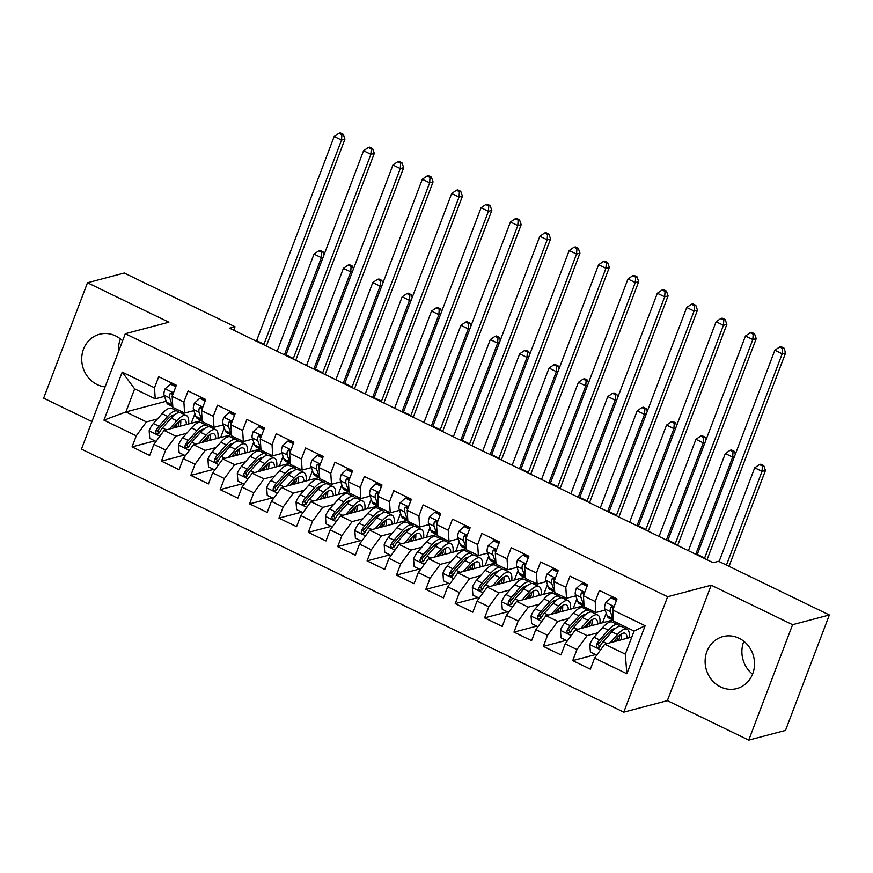 <?xml version="1.0" encoding="UTF-8"?>
<svg xmlns="http://www.w3.org/2000/svg" width="873" height="873" viewBox="0 0 873 873"><rect width="100%" height="100%" fill="white"/><g stroke="black" fill="none" stroke-linecap="round" stroke-linejoin="round"><path stroke-width="1.31" d="M739.071 638.272A26.899 24.553 -104.8 0 0 722.953 636.592A26.899 24.553 -104.8 0 0 705.144 660.032A26.899 24.553 -104.8 0 0 720.585 686.931A26.899 24.553 -104.8 0 0 736.692 688.601A26.899 24.553 -104.8 0 0 754.501 665.161A26.899 24.553 -104.8 0 0 739.071 638.272M743.861 641.295A26.899 24.553 -104.8 0 0 752.548 674.185M122.58 340.841A26.899 24.553 -104.8 0 0 115.651 335.919A26.899 24.553 -104.8 0 0 99.544 334.25A26.899 24.553 -104.8 0 0 81.735 357.69A26.899 24.553 -104.8 0 0 97.165 384.578A26.899 24.553 -104.8 0 0 105.098 386.87M120.452 338.942A26.899 24.553 -104.8 0 0 118.542 351.47M748.739 740.108L792.586 624.697L711.2 585.226L667.365 700.648L748.739 740.108L785.504 730.395L829.35 614.985L718.588 561.274L713.143 562.703L229.566 328.183L235.023 326.742L124.261 273.031L87.496 282.743L43.65 398.153L91.927 421.561M667.365 700.648L623.78 712.15L81.451 449.126L125.297 333.715L667.627 596.739L623.78 712.15M166.186 401.274L125.887 411.925L103.942 420.142L136.264 435.813L132.052 446.889L149.676 455.433L153.888 444.368L165.641 450.064L161.429 461.14L179.063 469.685L183.265 458.609L195.017 464.316L190.816 475.381L208.44 483.937L212.641 472.86L224.394 478.557L220.192 489.633L237.816 498.188L242.028 487.112L253.77 492.809L249.569 503.885L267.193 512.429L271.405 501.353L283.158 507.06L278.945 518.125L296.569 526.681L300.781 515.605L312.534 521.301L308.322 532.377L325.956 540.933L330.158 529.856L341.91 535.553L337.709 546.629L355.333 555.173L359.534 544.097L371.287 549.804L367.086 560.881L384.709 569.425L388.921 558.349L400.663 564.045L396.462 575.121L414.086 583.677L418.298 572.601L430.051 578.297L425.838 589.373L443.462 597.918L447.674 586.852L459.427 592.549L455.215 603.625L472.85 612.169L477.051 601.093L488.804 606.79L484.602 617.866L502.226 626.421L506.427 615.345L518.18 621.041L513.979 632.117L531.602 640.662L535.815 629.597L547.557 635.293L543.355 646.369L560.979 654.914L565.191 643.837L576.944 649.545L572.732 660.61L590.366 669.165L594.568 658.089L604.76 644.176L625.319 654.15L634.093 631.059L613.523 621.085L612.813 610.052L645.136 625.723L626.879 673.76L594.568 658.089M103.942 420.142L122.187 372.105L154.51 387.776L155.219 398.819L164.484 396.364M612.813 610.052L617.025 598.976L599.391 590.432L595.19 601.497L583.437 595.801L587.638 584.724L570.014 576.18L565.813 587.256L554.06 581.56L558.262 570.484L540.638 561.928L536.426 573.004L524.684 567.308L528.885 556.232L511.262 547.687L507.049 558.753L495.297 553.056L499.509 541.98L481.874 533.436L477.673 544.512L465.92 538.805L470.132 527.739L452.498 519.184L448.296 530.26L436.544 524.564L440.745 513.488L423.121 504.943L418.92 516.008L407.167 510.312L411.369 499.236L393.745 490.691L389.533 501.768L377.791 496.06L381.992 484.995L364.368 476.44L360.156 487.516L348.403 481.82L352.616 470.743L334.981 462.199L330.78 473.264L319.027 467.568L323.239 456.492L305.605 447.947L301.403 459.023L289.65 453.316L293.852 442.251L276.228 433.695L272.027 444.772L260.274 439.075L264.475 427.999L246.852 419.455L242.639 430.52L230.887 424.824L235.099 413.747L217.475 405.203L213.263 416.279L201.51 410.572L205.722 399.507L188.088 390.951L183.887 402.027L172.134 396.331L176.346 385.255L158.711 376.7L154.51 387.776M623.617 625.985L621.532 626.541A26.376 8.479 -64.1 0 0 611.875 631.823L617.462 634.54A26.376 8.479 -64.1 0 1 627.109 629.247A26.376 8.479 -64.1 0 1 629.269 637.694M598.027 632.739L587.125 635.62L575.372 629.924L612.868 620.026M576.944 649.545L587.125 635.62M565.191 643.837L575.372 629.924M645.136 625.723L634.093 631.059M594.24 611.733L592.145 612.289A26.376 8.479 -64.1 0 0 582.498 617.582L588.086 620.288A26.376 8.479 -64.1 0 1 597.732 614.996A26.376 8.479 -64.1 0 1 599.893 623.453M568.65 618.499L557.749 621.38L545.996 615.672L583.491 605.775M547.557 635.293L557.749 621.38M535.815 629.597L545.996 615.672M595.19 601.497L595.899 612.54L605.175 610.096M612.65 608.11L613.654 607.848M595.899 612.54L584.146 606.844L583.437 595.801M564.864 597.492L562.769 598.038A26.376 8.479 -64.1 0 0 553.122 603.33L558.698 606.037A26.376 8.479 -64.1 0 1 568.345 600.744A26.376 8.479 -64.1 0 1 570.505 609.201M539.274 604.247L528.372 607.128L516.62 601.432L554.115 591.523M518.18 621.041L528.372 607.128M506.427 615.345L516.62 601.432M565.813 587.256L566.512 598.289L575.787 595.844M583.273 593.869L584.277 593.607M566.512 598.289L554.77 592.592L554.06 581.56M535.487 583.24L533.392 583.797A26.376 8.479 -64.1 0 0 523.745 589.079L529.322 591.785A26.376 8.479 -64.1 0 1 538.968 586.503A26.376 8.479 -64.1 0 1 541.129 594.95M509.897 589.995L498.996 592.876L487.243 587.18L524.738 577.282M488.804 606.79L498.996 592.876M477.051 601.093L487.243 587.18M536.426 573.004L537.135 584.048L546.411 581.593M553.897 579.617L554.89 579.356M537.135 584.048L525.382 578.341L524.684 567.308M506.1 568.989L504.016 569.545A26.376 8.479 -64.1 0 0 494.369 574.838L499.945 577.544A26.376 8.479 -64.1 0 1 509.592 572.251A26.376 8.479 -64.1 0 1 511.753 580.709M480.51 575.754L469.609 578.635L457.856 572.928L495.351 563.03M459.427 592.549L469.609 578.635M447.674 586.852L457.856 572.928M507.049 558.753L507.759 569.796L517.034 567.352M524.52 565.366L525.513 565.104M507.759 569.796L496.006 564.1L495.297 553.056M476.723 554.748L474.639 555.293A26.376 8.479 -64.1 0 0 464.982 560.586L470.569 563.292A26.376 8.479 -64.1 0 1 480.215 558A26.376 8.479 -64.1 0 1 482.376 566.457M451.134 561.503L440.232 564.384L428.479 558.687L465.975 548.779M430.051 578.297L440.232 564.384M418.298 572.601L428.479 558.687M477.673 544.512L478.382 555.544L487.658 553.1M495.133 551.125L496.137 550.863M478.382 555.544L466.629 549.848L465.92 538.805M447.347 540.496L445.252 541.053A26.376 8.479 -64.1 0 0 435.605 546.334L441.192 549.041A26.376 8.479 -64.1 0 1 450.839 543.759A26.376 8.479 -64.1 0 1 453 552.205M421.757 547.251L410.856 550.132L399.103 544.436L436.598 534.527M400.663 564.045L410.856 550.132M388.921 558.349L399.103 544.436M448.296 530.26L449.006 541.304L458.281 538.848M465.756 536.873L466.76 536.611M449.006 541.304L437.253 535.596L436.544 524.564M417.971 526.244L415.875 526.801A26.376 8.479 -64.1 0 0 406.229 532.094L411.805 534.8A26.376 8.479 -64.1 0 1 421.452 529.507A26.376 8.479 -64.1 0 1 423.612 537.964M392.381 533.01L381.479 535.891L369.726 530.184L407.222 520.286M371.287 549.804L381.479 535.891M359.534 544.097L369.726 530.184M418.92 516.008L419.618 527.052L428.894 524.597M436.38 522.621L437.384 522.36M419.618 527.052L407.877 521.356L407.167 510.312M388.594 512.004L386.499 512.549A26.376 8.479 -64.1 0 0 376.852 517.842L382.429 520.548A26.376 8.479 -64.1 0 1 392.075 515.256A26.376 8.479 -64.1 0 1 394.236 523.713M363.004 518.758L352.103 521.639L340.35 515.943L377.845 506.034M341.91 535.553L352.103 521.639M330.158 529.856L340.35 515.943M389.533 501.768L390.242 512.8L399.518 510.356M407.004 508.381L407.997 508.119M390.242 512.8L378.489 507.104L377.791 496.06M359.207 497.752L357.122 498.308A26.376 8.479 -64.1 0 0 347.465 503.59L353.052 506.296A26.376 8.479 -64.1 0 1 362.699 501.015A26.376 8.479 -64.1 0 1 364.859 509.461M333.617 504.507L322.715 507.388L310.963 501.691L348.458 491.783M312.534 521.301L322.715 507.388M300.781 515.605L310.963 501.691M360.156 487.516L360.865 498.559L370.141 496.104M377.627 494.129L378.62 493.867M360.865 498.559L349.113 492.852L348.403 481.82M329.83 483.5L327.746 484.057A26.376 8.479 -64.1 0 0 318.088 489.349L323.676 492.056A26.376 8.479 -64.1 0 1 333.322 486.763A26.376 8.479 -64.1 0 1 335.483 495.22M304.241 490.266L293.339 493.136L281.586 487.44L319.082 477.542M283.158 507.06L293.339 493.136M271.405 501.353L281.586 487.44M330.78 473.264L331.489 484.308L340.765 481.852M348.24 479.877L349.244 479.615M331.489 484.308L319.736 478.611L319.027 467.568M300.454 469.259L298.359 469.805A26.376 8.479 -64.1 0 0 288.712 475.098L294.299 477.804A26.376 8.479 -64.1 0 1 303.946 472.511A26.376 8.479 -64.1 0 1 306.107 480.968M274.864 476.014L263.962 478.895L252.21 473.199L289.705 463.29M253.77 492.809L263.962 478.895M242.028 487.112L252.21 473.199M301.403 459.023L302.113 470.056L311.377 467.612M318.863 465.636L319.867 465.364M302.113 470.056L290.36 464.36L289.65 453.316M271.077 455.008L268.982 455.564A26.376 8.479 -64.1 0 0 259.336 460.846L264.912 463.552A26.376 8.479 -64.1 0 1 274.558 458.26A26.376 8.479 -64.1 0 1 276.719 466.717M245.488 461.762L234.586 464.643L222.833 458.947L260.329 449.038M224.394 478.557L234.586 464.643M212.641 472.86L222.833 458.947M272.027 444.772L272.725 455.815L282.001 453.36M289.487 451.385L290.48 451.123M272.725 455.815L260.983 450.108L260.274 439.075M241.69 440.756L239.606 441.312A26.376 8.479 -64.1 0 0 229.959 446.605L235.535 449.311A26.376 8.479 -64.1 0 1 245.182 444.019A26.376 8.479 -64.1 0 1 247.343 452.476M216.111 447.522L205.199 450.392L193.457 444.695L230.941 434.798M195.017 464.316L205.199 450.392M183.265 458.609L193.457 444.695M242.639 430.52L243.349 441.563L252.624 439.108M260.11 437.133L261.103 436.871M243.349 441.563L231.596 435.867L230.887 424.824M212.314 426.515L210.229 427.061A26.376 8.479 -64.1 0 0 200.572 432.353L206.159 435.06A26.376 8.479 -64.1 0 1 215.806 429.767A26.376 8.479 -64.1 0 1 217.966 438.224M186.724 433.27L175.822 436.151L164.069 430.444L201.565 420.546M165.641 450.064L175.822 436.151M153.888 444.368L164.069 430.444M213.263 416.279L213.972 427.312L223.248 424.867M230.734 422.892L231.727 422.619M213.972 427.312L202.22 421.615L201.51 410.572M182.937 412.263L180.842 412.809A26.376 8.479 -64.1 0 0 171.195 418.102L176.782 420.808A26.376 8.479 -64.1 0 1 186.429 415.515A26.376 8.479 -64.1 0 1 188.59 423.972M157.347 419.018L146.446 421.899L125.887 411.925L134.649 388.845L155.219 398.819M136.264 435.813L146.446 421.899M183.887 402.027L184.596 413.06L193.871 410.616M201.347 408.64L202.35 408.378M184.596 413.06L172.843 407.364L172.134 396.331M792.586 624.697L829.35 614.985M125.297 333.715L168.871 322.202L87.496 282.743M711.2 585.226L667.627 596.739M233.713 330.19L235.023 326.742M631.823 637.028L604.76 644.176M171.97 394.389L172.974 394.127M191.263 423.274L194.919 413.638M220.64 437.515L224.296 427.89M250.016 451.767L253.672 442.142M279.393 466.018L283.048 456.383M308.769 480.259L312.436 470.634M338.157 494.511L341.812 484.886M367.533 508.763L371.189 499.127M396.909 523.003L400.565 513.379M426.286 537.255L429.942 527.63M455.662 551.507L459.329 541.871M485.05 565.748L488.705 556.123M514.426 579.999L518.082 570.375M543.803 594.251L547.458 584.615M573.179 608.492L576.835 598.867M602.556 622.744L606.222 613.119M122.187 372.105L134.649 388.845M625.319 654.15L626.879 673.76M132.052 446.889L154.87 440.865M161.429 461.14L184.247 455.117M190.816 475.381L213.623 469.358M220.192 489.633L243 483.609M249.569 503.885L272.387 497.861M278.945 518.125L301.763 512.102M308.322 532.377L331.14 526.354M337.709 546.629L360.516 540.605M367.086 560.881L389.904 554.846M396.462 575.121L419.28 569.098M425.838 589.373L448.657 583.35M455.215 603.625L478.033 597.59M484.602 617.866L507.409 611.842M513.979 632.117L536.797 626.094M543.355 646.369L566.173 640.335M572.732 660.61L595.55 654.586M175.779 386.728L170.344 384.087L165.03 388.9A9.134 2.935 115.9 0 0 164.091 395.229L166.481 402.126A26.376 8.479 115.9 0 0 168.271 404.395L172.789 406.589M176.204 385.615L172.112 383.629L170.344 384.087M173.105 393.767L171.392 392.741L169.897 393.909A9.134 2.935 115.9 0 0 169.678 397.935L172.068 404.832A26.376 8.479 115.9 0 0 172.767 406.196M172.396 395.633L171.937 394.29A4.66 1.495 -64.1 0 1 171.85 393.385L169.897 393.909M256.411 341.201A17.242 5.544 115.9 0 0 256.618 340.666L334.173 136.504L341.518 140.073L341.878 134.671L343.242 134.311L340.306 132.892L338.942 133.253L341.878 134.671M263.766 344.759A17.242 5.544 115.9 0 0 263.962 344.224L341.518 140.073L344.922 139.167L267.367 343.329A25.863 8.315 -64.1 0 1 266.298 345.992M344.922 139.167L343.242 134.311M338.942 133.253L334.173 136.504M172.712 428.174L176.466 423.951A21.89 7.039 -64.1 0 1 184.465 419.553A21.89 7.039 -64.1 0 1 186.375 424.562M169.482 429.025L176.782 420.808M156.038 441.432L149.719 438.366L149.152 430.705A9.134 2.935 -64.1 0 1 153.353 423.514L162.094 413.682A26.376 8.479 -64.1 0 1 171.741 408.4L177.317 411.107A26.376 8.479 115.9 0 0 167.671 416.399L158.93 426.22A9.134 2.935 115.9 0 0 155.798 431.033L155.612 432.419L156.878 433.87L159.323 432.735A9.134 2.935 -64.1 0 1 162.454 427.934L171.195 418.102M171.588 415.799A21.89 7.039 -64.1 0 1 171.686 417.567M180.34 426.155A21.89 7.039 115.9 0 0 180.7 420.219M179.26 421.233A26.376 8.479 115.9 0 1 178.278 425.784L178.016 426.766M178.769 412.602A26.376 8.479 115.9 0 0 177.317 411.107M158.788 433.445L157.751 430.509A4.66 1.495 -64.1 0 1 158.613 429.363L167.354 419.531A21.89 7.039 -64.1 0 1 174.48 414.904M177.001 423.35A21.89 7.039 -64.1 0 1 176.171 427.257M284.456 354.798L321.362 257.644L314.018 254.087L277.112 351.241M320.14 250.464L318.776 250.824L321.722 252.253L323.075 251.893L320.14 250.464M323.13 257.186L321.362 257.644L321.722 252.253M324.058 254.72L323.075 251.893M318.776 250.824L314.018 254.087M205.155 400.98L199.721 398.339L194.406 403.151A9.134 2.935 115.9 0 0 193.479 409.481L195.858 416.366A26.376 8.479 115.9 0 0 197.647 418.647L202.176 420.841M205.581 399.856L201.488 397.87L199.721 398.339M202.492 408.007L200.768 406.993L199.273 408.16A9.134 2.935 115.9 0 0 199.055 412.187L201.445 419.073A26.376 8.479 115.9 0 0 202.143 420.437M201.783 409.874L201.314 408.542A4.66 1.495 -64.1 0 1 201.237 407.636L199.273 408.16M285.798 355.453A17.242 5.544 115.9 0 0 286.006 354.918L363.55 150.756L370.894 154.314L371.254 148.923L372.618 148.563L369.683 147.133L368.319 147.493L371.254 148.923M293.142 359.01A17.242 5.544 115.9 0 0 293.35 358.476L370.894 154.314L374.299 153.419L296.755 357.581A25.863 8.315 -64.1 0 1 295.674 360.243M374.299 153.419L372.618 148.563M368.319 147.493L363.55 150.756M234.542 415.232L229.097 412.591L223.794 417.403A9.134 2.935 115.9 0 0 222.855 423.732L225.245 430.618A26.376 8.479 115.9 0 0 227.024 432.888L231.552 435.092M234.968 414.108L230.865 412.121L229.097 412.591M231.869 422.259L230.156 421.244L228.65 422.401A9.134 2.935 115.9 0 0 228.431 426.439L230.821 433.324A26.376 8.479 115.9 0 0 231.52 434.689M231.159 424.125L230.69 422.783A4.66 1.495 -64.1 0 1 230.614 421.888L228.65 422.401M315.175 369.694A17.242 5.544 115.9 0 0 315.382 369.159L392.937 164.997L400.281 168.565L400.631 163.175L401.995 162.815L399.059 161.385L397.695 161.745L400.631 163.175M322.519 373.262A17.242 5.544 115.9 0 0 322.726 372.727L400.281 168.565L403.686 167.66L326.131 371.822A25.863 8.315 -64.1 0 1 325.062 374.495M403.686 167.66L401.995 162.815M397.695 161.745L392.937 164.997M202.089 442.415L205.842 438.191A21.89 7.039 -64.1 0 1 213.852 433.805A21.89 7.039 -64.1 0 1 215.762 438.803M198.858 443.266L206.159 435.06M185.414 455.673L179.096 452.618L178.529 444.957A9.134 2.935 -64.1 0 1 182.73 437.766L191.471 427.934A26.376 8.479 -64.1 0 1 201.117 422.641L206.694 425.347A26.376 8.479 115.9 0 0 197.047 430.64L188.306 440.472A9.134 2.935 115.9 0 0 185.174 445.274L184.989 446.66L186.255 448.122L188.699 446.987A9.134 2.935 -64.1 0 1 191.831 442.185L200.572 432.353M200.976 430.051A21.89 7.039 -64.1 0 1 201.063 431.808M209.716 440.396A21.89 7.039 115.9 0 0 210.077 434.459M208.636 435.485A26.376 8.479 115.9 0 1 207.654 440.025L207.392 441.018M208.145 426.853A26.376 8.479 115.9 0 0 206.694 425.347M188.175 447.696L187.128 444.761A4.66 1.495 -64.1 0 1 187.99 443.604L196.731 433.772A21.89 7.039 -64.1 0 1 203.856 429.156M206.377 437.602A21.89 7.039 -64.1 0 1 205.559 441.498M313.833 369.05L350.739 271.896L343.395 268.338L306.488 365.481M349.516 264.715L348.163 265.076L351.099 266.505L352.463 266.145L349.516 264.715M352.506 271.427L350.739 271.896L351.099 266.505M353.445 268.971L352.463 266.145M348.163 265.076L343.395 268.338M231.465 456.666L235.219 452.443A21.89 7.039 -64.1 0 1 243.229 448.045A21.89 7.039 -64.1 0 1 245.138 453.054M228.235 457.517L235.535 449.311M214.791 469.925L208.483 466.869L207.916 459.198A9.134 2.935 -64.1 0 1 212.106 452.018L220.847 442.185A26.376 8.479 -64.1 0 1 230.494 436.893L236.081 439.599A26.376 8.479 115.9 0 0 226.434 444.892L217.693 454.724A9.134 2.935 115.9 0 0 214.551 459.525L214.376 460.911L215.631 462.374L218.075 461.239A9.134 2.935 -64.1 0 1 221.218 456.437L229.959 446.605M230.352 444.292A21.89 7.039 -64.1 0 1 230.45 446.059M239.104 454.647A21.89 7.039 115.9 0 0 239.453 448.711M238.013 449.726A26.376 8.479 115.9 0 1 237.03 454.276L236.769 455.259M237.532 441.094A26.376 8.479 115.9 0 0 236.081 439.599M217.552 461.937L216.515 459.002A4.66 1.495 -64.1 0 1 217.377 457.856L226.118 448.024A21.89 7.039 -64.1 0 1 233.233 443.397M235.754 451.854A21.89 7.039 -64.1 0 1 234.935 455.75M343.209 383.291L380.115 286.148L372.771 282.579L335.865 379.733M378.904 278.967L377.54 279.327L380.475 280.746L381.839 280.386L378.904 278.967M381.883 285.678L380.115 286.148L380.475 280.746M382.821 283.212L381.839 280.386M377.54 279.327L372.771 282.579M263.919 429.472L258.473 426.832L253.17 431.655A9.134 2.935 115.9 0 0 252.232 437.973L254.621 444.87A26.376 8.479 115.9 0 0 256.4 447.14L260.929 449.333M264.344 428.359L260.241 426.373L258.473 426.832M261.245 436.511L259.532 435.485L258.026 436.653A9.134 2.935 115.9 0 0 257.819 440.679L260.198 447.576A26.376 8.479 115.9 0 0 260.907 448.94M260.536 438.377L260.078 437.035A4.66 1.495 -64.1 0 1 259.99 436.14L258.026 436.653M344.551 383.945A17.242 5.544 115.9 0 0 344.759 383.411L422.314 179.249L429.658 182.817L430.018 177.415L431.371 177.055L428.436 175.637L427.072 175.997L430.018 177.415M351.895 387.503A17.242 5.544 115.9 0 0 352.103 386.968L429.658 182.817L433.063 181.911L355.507 386.073A25.863 8.315 -64.1 0 1 354.438 388.736M433.063 181.911L431.371 177.055M427.072 175.997L422.314 179.249M293.295 443.724L287.85 441.083L282.546 445.896A9.134 2.935 115.9 0 0 281.608 452.225L283.998 459.111A26.376 8.479 115.9 0 0 285.777 461.391L290.305 463.585M293.721 442.6L289.629 440.614L287.85 441.083M290.622 450.752L288.908 449.737L287.413 450.904A9.134 2.935 115.9 0 0 287.195 454.931L289.585 461.828A26.376 8.479 115.9 0 0 290.283 463.181M289.912 452.618L289.454 451.286A4.66 1.495 -64.1 0 1 289.367 450.381L287.413 450.904M373.928 398.197A17.242 5.544 115.9 0 0 374.135 397.662L451.69 193.5L459.034 197.058L459.394 191.667L460.758 191.307L457.812 189.877L456.459 190.238L459.394 191.667M381.272 401.755A17.242 5.544 115.9 0 0 381.479 401.22L459.034 197.058L462.439 196.163L384.884 400.325A25.863 8.315 -64.1 0 1 383.814 402.988M462.439 196.163L460.758 191.307M456.459 190.238L451.69 193.5M260.841 470.918L264.595 466.695A21.89 7.039 -64.1 0 1 272.605 462.297A21.89 7.039 -64.1 0 1 274.515 467.306M257.622 471.769L264.912 463.552M244.167 484.177L237.86 481.11L237.292 473.45A9.134 2.935 -64.1 0 1 241.483 466.258L250.224 456.437A26.376 8.479 -64.1 0 1 259.87 451.145L265.457 453.851A26.376 8.479 115.9 0 0 255.811 459.143L247.07 468.976A9.134 2.935 115.9 0 0 243.927 473.777L243.753 475.163L245.018 476.625L247.452 475.479A9.134 2.935 -64.1 0 1 250.595 470.678L259.336 460.846M259.728 458.543A21.89 7.039 -64.1 0 1 259.827 460.311M268.48 468.899A21.89 7.039 115.9 0 0 268.84 462.963M267.389 463.978A26.376 8.479 115.9 0 1 266.418 468.528L266.145 469.51M266.909 455.346A26.376 8.479 115.9 0 0 265.457 453.851M246.928 476.189L245.891 473.253A4.66 1.495 -64.1 0 1 246.753 472.107L255.494 462.275A21.89 7.039 -64.1 0 1 262.62 457.648M265.141 466.095A21.89 7.039 -64.1 0 1 264.312 470.001M372.596 397.542L409.492 300.388L402.147 296.831L365.241 393.985M408.28 293.219L406.916 293.568L409.852 294.998L411.216 294.637L408.28 293.219M411.259 299.93L409.492 300.388L409.852 294.998M412.198 297.464L411.216 294.637M406.916 293.568L402.147 296.831M290.218 485.159L293.983 480.936A21.89 7.039 -64.1 0 1 301.982 476.549A21.89 7.039 -64.1 0 1 303.891 481.547M286.999 486.01L294.299 477.804M273.555 498.418L267.236 495.362L266.669 487.701A9.134 2.935 -64.1 0 1 270.859 480.51L279.6 470.678A26.376 8.479 -64.1 0 1 289.247 465.385L294.834 468.092A26.376 8.479 115.9 0 0 285.187 473.384L276.446 483.216A9.134 2.935 115.9 0 0 273.304 488.018L273.129 489.404L274.395 490.866L276.828 489.731A9.134 2.935 -64.1 0 1 279.971 484.93L288.712 475.098M289.105 472.795A21.89 7.039 -64.1 0 1 289.203 474.552M297.857 483.14A21.89 7.039 115.9 0 0 298.217 477.215M296.776 478.229A26.376 8.479 115.9 0 1 295.794 482.769L295.532 483.762M296.285 469.598A26.376 8.479 115.9 0 0 294.834 468.092M276.305 490.44L275.268 487.505A4.66 1.495 -64.1 0 1 276.13 486.348L284.871 476.516A21.89 7.039 -64.1 0 1 291.997 471.9M294.517 480.346A21.89 7.039 -64.1 0 1 293.688 484.242M401.973 411.794L438.879 314.64L431.535 311.083L394.629 408.226M437.657 307.46L436.293 307.82L439.228 309.249L440.592 308.889L437.657 307.46M440.647 314.171L438.879 314.64L439.228 309.249M441.574 311.716L440.592 308.889M436.293 307.82L431.535 311.083M322.672 457.976L317.237 455.335L311.923 460.147A9.134 2.935 115.9 0 0 310.984 466.477L313.374 473.362A26.376 8.479 115.9 0 0 315.164 475.632L319.682 477.837M323.097 456.852L319.005 454.866L317.237 455.335M319.998 465.003L318.285 463.989L316.79 465.145A9.134 2.935 115.9 0 0 316.572 469.183L318.961 476.069A26.376 8.479 115.9 0 0 319.66 477.433M319.289 466.869L318.831 465.527A4.66 1.495 -64.1 0 1 318.743 464.632L316.79 465.145M403.304 412.438A17.242 5.544 115.9 0 0 403.512 411.903L481.067 207.752L488.411 211.31L488.771 205.919L490.135 205.559L487.199 204.129L485.835 204.489L488.771 205.919M410.659 416.006A17.242 5.544 115.9 0 0 410.856 415.472L488.411 211.31L491.815 210.415L414.26 414.566A25.863 8.315 -64.1 0 1 413.191 417.239M491.815 210.415L490.135 205.559M485.835 204.489L481.067 207.752M319.605 499.411L323.359 495.187A21.89 7.039 -64.1 0 1 331.358 490.79A21.89 7.039 -64.1 0 1 333.268 495.799M316.375 500.262L323.676 492.056M302.931 512.669L296.613 509.614L296.045 501.942A9.134 2.935 -64.1 0 1 300.247 494.762L308.987 484.93A26.376 8.479 -64.1 0 1 318.634 479.637L324.21 482.343A26.376 8.479 115.9 0 0 314.564 487.636L305.823 497.468A9.134 2.935 115.9 0 0 302.691 502.27L302.505 503.656L303.771 505.118L306.216 503.983A9.134 2.935 -64.1 0 1 309.348 499.181L318.088 489.349M318.492 487.036A21.89 7.039 -64.1 0 1 318.58 488.804M327.233 497.392A21.89 7.039 115.9 0 0 327.593 491.455M326.153 492.47A26.376 8.479 115.9 0 1 325.171 497.021L324.909 498.014M325.662 483.838A26.376 8.479 115.9 0 0 324.21 482.343M305.681 504.681L304.644 501.746A4.66 1.495 -64.1 0 1 305.506 500.6L314.247 490.768A21.89 7.039 -64.1 0 1 321.373 486.152M323.894 494.598A21.89 7.039 -64.1 0 1 323.065 498.494M431.349 426.035L468.255 328.892L460.911 325.323L424.005 422.477M467.033 321.711L465.669 322.072L468.615 323.49L469.969 323.13L467.033 321.711M470.023 328.423L468.255 328.892L468.615 323.49M470.951 325.967L469.969 323.13M465.669 322.072L460.911 325.323M352.048 472.217L346.614 469.576L341.31 474.399A9.134 2.935 115.9 0 0 340.372 480.717L342.751 487.614A26.376 8.479 115.9 0 0 344.54 489.884L349.069 492.077M352.474 471.104L348.382 469.117L346.614 469.576M349.386 479.255L347.661 478.229L346.166 479.397A9.134 2.935 115.9 0 0 345.948 483.424L348.338 490.32A26.376 8.479 115.9 0 0 349.036 491.685M348.676 481.121L348.207 479.779A4.66 1.495 -64.1 0 1 348.131 478.884L346.166 479.397M432.692 426.69A17.242 5.544 115.9 0 0 432.899 426.155L510.443 221.993L517.787 225.561L518.147 220.16L519.511 219.8L516.576 218.381L515.212 218.741L518.147 220.16M440.036 430.247A17.242 5.544 115.9 0 0 440.243 429.712L517.787 225.561L521.192 224.656L443.648 428.818A25.863 8.315 -64.1 0 1 442.567 431.48M521.192 224.656L519.511 219.8M515.212 218.741L510.443 221.993M348.982 513.662L352.736 509.439A21.89 7.039 -64.1 0 1 360.745 505.041A21.89 7.039 -64.1 0 1 362.655 510.05M345.752 514.513L353.052 506.296M332.307 526.921L326 523.855L325.433 516.194A9.134 2.935 -64.1 0 1 329.623 509.003L338.364 499.181A26.376 8.479 -64.1 0 1 348.011 493.889L353.587 496.595A26.376 8.479 115.9 0 0 343.94 501.888L335.199 511.72A9.134 2.935 115.9 0 0 332.067 516.521L331.882 517.907L333.148 519.37L335.592 518.224A9.134 2.935 -64.1 0 1 338.724 513.422L347.465 503.59M347.869 501.288A21.89 7.039 -64.1 0 1 347.956 503.055M356.61 511.643A21.89 7.039 115.9 0 0 356.97 505.707M355.529 506.722A26.376 8.479 115.9 0 1 354.547 511.272L354.285 512.255M355.038 498.09A26.376 8.479 115.9 0 0 353.587 496.595M335.068 518.933L334.021 515.998A4.66 1.495 -64.1 0 1 334.883 514.852L343.624 505.02A21.89 7.039 -64.1 0 1 350.75 500.393M353.27 508.85A21.89 7.039 -64.1 0 1 352.452 512.746M460.726 440.287L497.632 343.133L490.288 339.575L453.382 436.729M496.41 335.963L495.056 336.323L497.992 337.742L499.356 337.382L496.41 335.963M499.4 342.674L497.632 343.133L497.992 337.742M500.338 340.208L499.356 337.382M495.056 336.323L490.288 339.575M381.436 486.468L375.99 483.828L370.687 488.64A9.134 2.935 115.9 0 0 369.748 494.969L372.138 501.855A26.376 8.479 115.9 0 0 373.917 504.136L378.446 506.329M381.861 485.344L377.758 483.358L375.99 483.828M378.762 493.496L377.049 492.481L375.543 493.649A9.134 2.935 115.9 0 0 375.325 497.675L377.714 504.572A26.376 8.479 115.9 0 0 378.413 505.936M378.053 495.362L377.583 494.031A4.66 1.495 -64.1 0 1 377.507 493.125L375.543 493.649M462.068 440.941A17.242 5.544 115.9 0 0 462.275 440.407L539.83 236.245L547.175 239.802L547.535 234.411L548.888 234.051L545.952 232.633L544.588 232.982L547.535 234.411M469.412 444.499A17.242 5.544 115.9 0 0 469.619 443.964L547.175 239.802L550.579 238.907L473.024 443.069A25.863 8.315 -64.1 0 1 471.955 445.732M550.579 238.907L548.888 234.051M544.588 232.982L539.83 236.245M410.812 500.72L405.367 498.079L400.063 502.892A9.134 2.935 115.9 0 0 399.125 509.221L401.515 516.107A26.376 8.479 115.9 0 0 403.293 518.376L407.822 520.581M411.238 499.596L407.145 497.61L405.367 498.079M408.138 507.748L406.425 506.733L404.919 507.89A9.134 2.935 115.9 0 0 404.712 511.927L407.091 518.813A26.376 8.479 115.9 0 0 407.8 520.177M407.429 509.614L406.971 508.272A4.66 1.495 -64.1 0 1 406.883 507.377L404.919 507.89M491.444 455.182A17.242 5.544 115.9 0 0 491.652 454.647L569.207 250.496L576.551 254.054L576.911 248.663L578.275 248.303L575.329 246.873L573.976 247.234L576.911 248.663M498.789 458.751A17.242 5.544 115.9 0 0 498.996 458.216L576.551 254.054L579.956 253.159L502.401 457.31A25.863 8.315 -64.1 0 1 501.331 459.984M579.956 253.159L578.275 248.303M573.976 247.234L569.207 250.496M440.188 514.961L434.743 512.331L429.44 517.143A9.134 2.935 115.9 0 0 428.501 523.462L430.891 530.358A26.376 8.479 115.9 0 0 432.67 532.628L437.198 534.822M440.614 513.848L436.522 511.862L434.743 512.331M437.515 521.999L435.802 520.985L434.307 522.141A9.134 2.935 115.9 0 0 434.088 526.168L436.478 533.065A26.376 8.479 115.9 0 0 437.177 534.429M436.806 523.865L436.347 522.523A4.66 1.495 -64.1 0 1 436.26 521.628L434.307 522.141M520.821 469.434A17.242 5.544 115.9 0 0 521.028 468.899L598.583 264.737L605.927 268.306L606.288 262.904L607.652 262.544L604.716 261.125L603.352 261.485L606.288 262.904M528.165 472.991A17.242 5.544 115.9 0 0 528.372 472.457L605.927 268.306L609.332 267.4L531.777 471.562A25.863 8.315 -64.1 0 1 530.708 474.225M609.332 267.4L607.652 262.544M603.352 261.485L598.583 264.737M469.565 529.213L464.13 526.572L458.816 531.384A9.134 2.935 115.9 0 0 457.878 537.713L460.267 544.61A26.376 8.479 115.9 0 0 462.057 546.88L466.575 549.073M469.99 528.089L465.898 526.103L464.13 526.572M466.891 536.24L465.178 535.225L463.683 536.393A9.134 2.935 115.9 0 0 463.465 540.42L465.855 547.316A26.376 8.479 115.9 0 0 466.553 548.681M466.182 538.106L465.724 536.775A4.66 1.495 -64.1 0 1 465.636 535.869L463.683 536.393M550.208 483.686A17.242 5.544 115.9 0 0 550.405 483.151L627.96 278.989L635.304 282.546L635.664 277.156L637.028 276.796L634.093 275.377L632.729 275.737L635.664 277.156M557.552 487.243A17.242 5.544 115.9 0 0 557.76 486.708L635.304 282.546L638.709 281.652L561.153 485.814A25.863 8.315 -64.1 0 1 560.084 488.476M638.709 281.652L637.028 276.796M632.729 275.737L627.96 278.989M498.941 543.464L493.507 540.824L488.203 545.636A9.134 2.935 115.9 0 0 487.265 551.965L489.644 558.851A26.376 8.479 115.9 0 0 491.434 561.121L495.962 563.325M499.367 542.34L495.275 540.354L493.507 540.824M496.279 550.492L494.565 549.477L493.059 550.634A9.134 2.935 115.9 0 0 492.841 554.671L495.231 561.557A26.376 8.479 115.9 0 0 495.929 562.921M495.569 552.358L495.1 551.027A4.66 1.495 -64.1 0 1 495.024 550.121L493.059 550.634M579.585 497.926A17.242 5.544 115.9 0 0 579.792 497.392L657.336 293.241L664.691 296.798L665.04 291.407L666.405 291.047L663.469 289.618L662.105 289.978L665.04 291.407M586.929 501.495A17.242 5.544 115.9 0 0 587.136 500.96L664.691 296.798L668.096 295.903L590.541 500.054A25.863 8.315 -64.1 0 1 589.471 502.728M668.096 295.903L666.405 291.047M662.105 289.978L657.336 293.241M528.329 557.705L522.883 555.075L517.58 559.888A9.134 2.935 115.9 0 0 516.641 566.206L519.031 573.103A26.376 8.479 115.9 0 0 520.81 575.372L525.339 577.566M528.754 556.592L524.651 554.606L522.883 555.075M525.655 564.744L523.942 563.729L522.436 564.886A9.134 2.935 115.9 0 0 522.218 568.912L524.608 575.809A26.376 8.479 115.9 0 0 525.317 577.173M524.946 566.61L524.477 565.268A4.66 1.495 -64.1 0 1 524.4 564.373L522.436 564.886M608.961 512.178A17.242 5.544 115.9 0 0 609.168 511.643L686.724 307.482L694.068 311.05L694.428 305.648L695.781 305.288L692.846 303.869L691.481 304.23L694.428 305.648M616.305 515.736A17.242 5.544 115.9 0 0 616.513 515.201L694.068 311.05L697.472 310.144L619.917 514.306A25.863 8.315 -64.1 0 1 618.848 516.969M697.472 310.144L695.781 305.288M691.481 304.23L686.724 307.482M557.705 571.957L552.26 569.316L546.956 574.128A9.134 2.935 115.9 0 0 546.018 580.458L548.408 587.354A26.376 8.479 115.9 0 0 550.186 589.624L554.715 591.818M558.131 570.833L554.039 568.847L552.26 569.316M555.032 578.985L553.318 577.97L551.812 579.137A9.134 2.935 115.9 0 0 551.605 583.164L553.984 590.061A26.376 8.479 115.9 0 0 554.693 591.425M554.322 580.851L553.864 579.519A4.66 1.495 -64.1 0 1 553.777 578.613L551.812 579.137M638.338 526.43A17.242 5.544 115.9 0 0 638.545 525.895L716.1 321.733L723.444 325.291L723.804 319.9L725.168 319.54L722.222 318.121L720.869 318.481L723.804 319.9M645.682 529.987A17.242 5.544 115.9 0 0 645.889 529.453L723.444 325.291L726.849 324.396L649.294 528.558A25.863 8.315 -64.1 0 1 648.224 531.221M726.849 324.396L725.168 319.54M720.869 318.481L716.1 321.733M378.358 527.903L382.112 523.68A21.89 7.039 -64.1 0 1 390.122 519.293A21.89 7.039 -64.1 0 1 392.032 524.291M375.128 528.754L382.429 520.548M361.684 541.162L355.376 538.106L354.809 530.446A9.134 2.935 -64.1 0 1 358.999 523.254L367.74 513.422A26.376 8.479 -64.1 0 1 377.387 508.13L382.974 510.836A26.376 8.479 115.9 0 0 373.328 516.129L364.587 525.961A9.134 2.935 115.9 0 0 361.444 530.762L361.269 532.148L362.524 533.61L364.969 532.475A9.134 2.935 -64.1 0 1 368.111 527.674L376.852 517.842M377.245 515.539A21.89 7.039 -64.1 0 1 377.343 517.296M385.997 525.895A21.89 7.039 115.9 0 0 386.357 519.959M384.906 520.974A26.376 8.479 115.9 0 1 383.924 525.513L383.662 526.506M384.426 512.342A26.376 8.479 115.9 0 0 382.974 510.836M364.445 533.185L363.408 530.249A4.66 1.495 -64.1 0 1 364.27 529.093L373.011 519.271A21.89 7.039 -64.1 0 1 380.137 514.644M382.647 523.091A21.89 7.039 -64.1 0 1 381.828 526.986M490.102 454.538L527.008 357.384L519.664 353.827L482.758 450.97M525.797 350.204L524.433 350.564L527.368 351.994L528.732 351.633L525.797 350.204M528.776 356.915L527.008 357.384L527.368 351.994M529.715 354.46L528.732 351.633M524.433 350.564L519.664 353.827M407.735 542.155L411.489 537.932A21.89 7.039 -64.1 0 1 419.498 533.534A21.89 7.039 -64.1 0 1 421.408 538.543M404.515 543.006L411.805 534.8M391.06 555.414L384.753 552.358L384.185 544.687A9.134 2.935 -64.1 0 1 388.376 537.506L397.117 527.674A26.376 8.479 -64.1 0 1 406.763 522.381L412.351 525.088A26.376 8.479 115.9 0 0 402.704 530.38L393.963 540.212A9.134 2.935 115.9 0 0 390.82 545.014L390.646 546.4L391.912 547.862L394.345 546.727A9.134 2.935 -64.1 0 1 397.488 541.926L406.229 532.094M406.622 529.78A21.89 7.039 -64.1 0 1 406.72 531.548M415.373 540.136A21.89 7.039 115.9 0 0 415.734 534.2M414.282 535.225A26.376 8.479 115.9 0 1 413.311 539.765L413.038 540.758M413.802 526.583A26.376 8.479 115.9 0 0 412.351 525.088M393.821 547.436L392.785 544.501A4.66 1.495 -64.1 0 1 393.647 543.344L402.388 533.512A21.89 7.039 -64.1 0 1 409.513 528.896M412.034 537.342A21.89 7.039 -64.1 0 1 411.205 541.238M519.49 468.79L556.385 371.636L549.041 368.068L512.145 465.222M555.173 364.456L553.809 364.816L556.745 366.234L558.109 365.885L555.173 364.456M558.153 371.167L556.385 371.636L556.745 366.234M559.091 368.712L558.109 365.885M553.809 364.816L549.041 368.068M437.122 556.407L440.876 552.183A21.89 7.039 -64.1 0 1 448.875 547.786A21.89 7.039 -64.1 0 1 450.784 552.795M433.892 557.258L441.192 549.041M420.448 569.665L414.129 566.599L413.562 558.938A9.134 2.935 -64.1 0 1 417.763 551.758L426.504 541.926A26.376 8.479 -64.1 0 1 436.14 536.633L441.727 539.339A26.376 8.479 115.9 0 0 432.08 544.632L423.34 554.464A9.134 2.935 115.9 0 0 420.197 559.266L420.022 560.652L421.288 562.114L423.732 560.968A9.134 2.935 -64.1 0 1 426.864 556.166L435.605 546.334M435.998 544.032A21.89 7.039 -64.1 0 1 436.096 545.8M444.75 554.388A21.89 7.039 115.9 0 0 445.11 548.451M443.67 549.466A26.376 8.479 115.9 0 1 442.687 554.017L442.425 554.999M443.178 540.834A26.376 8.479 115.9 0 0 441.727 539.339M423.198 561.677L422.161 558.742A4.66 1.495 -64.1 0 1 423.023 557.596L431.764 547.764A21.89 7.039 -64.1 0 1 438.89 543.137M441.411 551.594A21.89 7.039 -64.1 0 1 440.581 555.49M548.866 483.031L585.772 385.877L578.428 382.319L541.522 479.473M584.55 378.707L583.186 379.068L586.121 380.486L587.485 380.126L584.55 378.707M587.54 385.419L585.772 385.877L586.121 380.486M588.467 382.952L587.485 380.126M583.186 379.068L578.428 382.319M466.498 570.647L470.252 566.424A21.89 7.039 -64.1 0 1 478.262 562.037A21.89 7.039 -64.1 0 1 480.161 567.035M463.268 571.499L470.569 563.292M449.824 583.917L443.506 580.851L442.938 573.19A9.134 2.935 -64.1 0 1 447.14 565.999L455.881 556.166A26.376 8.479 -64.1 0 1 465.527 550.874L471.104 553.58A26.376 8.479 115.9 0 0 461.457 558.873L452.716 568.705A9.134 2.935 115.9 0 0 449.584 573.506L449.399 574.892L450.664 576.355L453.109 575.22A9.134 2.935 -64.1 0 1 456.241 570.418L464.982 560.586M465.385 558.284A21.89 7.039 -64.1 0 1 465.473 560.04M474.126 568.639A21.89 7.039 115.9 0 0 474.486 562.703M473.046 563.718A26.376 8.479 115.9 0 1 472.064 568.258L471.802 569.251M472.555 555.086A26.376 8.479 115.9 0 0 471.104 553.58M452.574 575.929L451.537 572.994A4.66 1.495 -64.1 0 1 452.4 571.837L461.14 562.016A21.89 7.039 -64.1 0 1 468.266 557.389M470.787 565.835A21.89 7.039 -64.1 0 1 469.958 569.731M578.242 497.283L615.149 400.129L607.804 396.571L570.898 493.714M613.926 392.948L612.562 393.308L615.509 394.738L616.862 394.378L613.926 392.948M616.916 399.659L615.149 400.129L615.509 394.738M617.844 397.204L616.862 394.378M612.562 393.308L607.804 396.571M495.875 584.899L499.629 580.676A21.89 7.039 -64.1 0 1 507.639 576.289A21.89 7.039 -64.1 0 1 509.548 581.287M492.645 585.75L499.945 577.544M479.201 598.158L472.893 595.102L472.326 587.431A9.134 2.935 -64.1 0 1 476.516 580.25L485.257 570.418A26.376 8.479 -64.1 0 1 494.904 565.126L500.48 567.832A26.376 8.479 115.9 0 0 490.833 573.125L482.092 582.957A9.134 2.935 115.9 0 0 478.961 587.758L478.775 589.144L480.041 590.606L482.485 589.471A9.134 2.935 -64.1 0 1 485.628 584.67L494.369 574.838M494.762 572.535A21.89 7.039 -64.1 0 1 494.849 574.292M503.503 582.88A21.89 7.039 115.9 0 0 503.863 576.944M502.422 577.97A26.376 8.479 115.9 0 1 501.44 582.509L501.178 583.502M501.931 569.327A26.376 8.479 115.9 0 0 500.48 567.832M481.961 590.181L480.914 587.245A4.66 1.495 -64.1 0 1 481.776 586.089L490.517 576.256A21.89 7.039 -64.1 0 1 497.643 571.64M500.164 580.087A21.89 7.039 -64.1 0 1 499.345 583.982M607.619 511.534L644.525 414.38L637.181 410.812L600.275 507.966M643.303 407.2L641.95 407.56L644.885 408.99L646.249 408.629L643.303 407.2M646.293 413.911L644.525 414.38L644.885 408.99M647.231 411.456L646.249 408.629M641.95 407.56L637.181 410.812M525.251 599.151L529.005 594.928A21.89 7.039 -64.1 0 1 537.015 590.53A21.89 7.039 -64.1 0 1 538.925 595.539M522.021 600.002L529.322 591.785M508.577 612.41L502.27 609.343L501.702 601.683A9.134 2.935 -64.1 0 1 505.893 594.502L514.634 584.67A26.376 8.479 -64.1 0 1 524.28 579.377L529.867 582.084A26.376 8.479 115.9 0 0 520.221 587.376L511.48 597.208A9.134 2.935 115.9 0 0 508.337 602.01L508.162 603.396L509.417 604.858L511.862 603.712A9.134 2.935 -64.1 0 1 515.005 598.911L523.745 589.079M524.138 586.776A21.89 7.039 -64.1 0 1 524.236 588.544M532.89 597.132A21.89 7.039 115.9 0 0 533.25 591.196M531.799 592.21A26.376 8.479 115.9 0 1 530.817 596.761L530.555 597.743M531.319 583.579A26.376 8.479 115.9 0 0 529.867 582.084M511.338 604.422L510.301 601.486A4.66 1.495 -64.1 0 1 511.163 600.34L519.904 590.508A21.89 7.039 -64.1 0 1 527.03 585.881M529.551 594.338A21.89 7.039 -64.1 0 1 528.722 598.234M636.995 525.775L673.901 428.621L666.557 425.064L629.651 522.218M672.69 421.452L671.326 421.812L674.262 423.23L675.626 422.87L672.69 421.452M675.669 428.163L673.901 428.621L674.262 423.23M676.608 425.697L675.626 422.87M671.326 421.812L666.557 425.064M554.628 613.392L558.382 609.168A21.89 7.039 -64.1 0 1 566.391 604.782A21.89 7.039 -64.1 0 1 568.301 609.79M551.409 614.243L558.698 606.037M537.954 626.661L531.646 623.595L531.079 615.934A9.134 2.935 -64.1 0 1 535.269 608.743L544.01 598.911A26.376 8.479 -64.1 0 1 553.657 593.618L559.244 596.335A26.376 8.479 115.9 0 0 549.597 601.617L540.856 611.449A9.134 2.935 115.9 0 0 537.713 616.251L537.539 617.637L538.805 619.099L541.238 617.964A9.134 2.935 -64.1 0 1 544.381 613.162L553.122 603.33M553.515 601.028A21.89 7.039 -64.1 0 1 553.613 602.796M562.267 611.384A21.89 7.039 115.9 0 0 562.627 605.447M561.175 606.462A26.376 8.479 115.9 0 1 560.204 611.002L559.942 611.995M560.695 597.83A26.376 8.479 115.9 0 0 559.244 596.335M540.714 618.673L539.678 615.738A4.66 1.495 -64.1 0 1 540.54 614.592L549.281 604.76A21.89 7.039 -64.1 0 1 556.407 600.133M558.927 608.579A21.89 7.039 -64.1 0 1 558.098 612.475M666.383 540.027L703.278 442.873L695.934 439.315L659.039 536.459M702.067 435.692L700.703 436.053L703.638 437.482L705.002 437.122L702.067 435.692M705.046 442.404L703.278 442.873L703.638 437.482M705.984 439.948L705.002 437.122M700.703 436.053L695.934 439.315M587.082 586.209L581.647 583.568L576.333 588.38A9.134 2.935 115.9 0 0 575.394 594.709L577.784 601.595A26.376 8.479 115.9 0 0 579.563 603.876L584.092 606.069M587.507 585.085L583.415 583.099L581.647 583.568M584.408 593.236L582.695 592.221L581.2 593.378A9.134 2.935 115.9 0 0 580.981 597.416L583.371 604.302A26.376 8.479 115.9 0 0 584.07 605.666M583.699 595.102L583.24 593.771A4.66 1.495 -64.1 0 1 583.153 592.865L581.2 593.378M667.714 540.671A17.242 5.544 115.9 0 0 667.921 540.136L745.477 335.985L752.821 339.542L753.181 334.152L754.545 333.792L751.609 332.362L750.245 332.722L753.181 334.152M675.058 544.239A17.242 5.544 115.9 0 0 675.265 543.704L752.821 339.542L756.225 338.648L678.67 542.799A25.863 8.315 -64.1 0 1 677.601 545.472M756.225 338.648L754.545 333.792M750.245 332.722L745.477 335.985M584.015 627.643L587.769 623.42A21.89 7.039 -64.1 0 1 595.768 619.033A21.89 7.039 -64.1 0 1 597.678 624.031M580.785 628.495L588.086 620.288M567.341 640.902L561.023 637.847L560.455 630.175A9.134 2.935 -64.1 0 1 564.656 622.995L573.397 613.162A26.376 8.479 -64.1 0 1 583.044 607.87L588.62 610.576A26.376 8.479 115.9 0 0 578.974 615.869L570.233 625.701A9.134 2.935 115.9 0 0 567.09 630.502L566.915 631.888L568.181 633.351L570.626 632.216A9.134 2.935 -64.1 0 1 573.757 627.414L582.498 617.582M582.891 615.279A21.89 7.039 -64.1 0 1 582.989 617.036M591.643 625.625A21.89 7.039 115.9 0 0 592.003 619.688M590.563 620.714A26.376 8.479 115.9 0 1 589.581 625.254L589.319 626.247M590.072 612.071A26.376 8.479 115.9 0 0 588.62 610.576M570.091 632.925L569.054 629.99A4.66 1.495 -64.1 0 1 569.916 628.833L578.657 619.001A21.89 7.039 -64.1 0 1 585.783 614.385M588.304 622.831A21.89 7.039 -64.1 0 1 587.474 626.727M695.759 554.279L732.665 457.125L725.321 453.556L688.415 550.71M731.443 449.944L730.079 450.304L733.025 451.734L734.379 451.374L731.443 449.944M734.433 456.655L732.665 457.125L733.025 451.734M735.361 454.2L734.379 451.374M730.079 450.304L725.321 453.556M616.458 600.449L611.024 597.819L605.709 602.632A9.134 2.935 115.9 0 0 604.771 608.95L607.161 615.847A26.376 8.479 115.9 0 0 608.95 618.117L613.468 620.31M616.884 599.336L612.791 597.35L611.024 597.819M613.784 607.488L612.071 606.473L610.576 607.63A9.134 2.935 115.9 0 0 610.358 611.657L612.748 618.553A26.376 8.479 115.9 0 0 613.446 619.917M613.075 609.354L612.617 608.012A4.66 1.495 -64.1 0 1 612.53 607.117L610.576 607.63M697.101 554.922A17.242 5.544 115.9 0 0 697.298 554.388L774.853 350.226L782.197 353.794L782.557 348.392L783.921 348.043L780.986 346.614L779.622 346.974L782.557 348.392M704.446 558.491A17.242 5.544 115.9 0 0 704.653 557.956L782.197 353.794L785.602 352.888L708.058 557.05A25.863 8.315 -64.1 0 1 706.977 559.713M785.602 352.888L783.921 348.043M779.622 346.974L774.853 350.226M613.392 641.895L617.146 637.672A21.89 7.039 -64.1 0 1 625.155 633.274A21.89 7.039 -64.1 0 1 627.054 638.283M610.162 642.746L617.462 634.54M596.717 655.154L590.399 652.087L589.832 644.427A9.134 2.935 -64.1 0 1 594.033 637.246L602.774 627.414A26.376 8.479 -64.1 0 1 612.42 622.122L617.997 624.828A26.376 8.479 115.9 0 0 608.35 630.12L599.609 639.953A9.134 2.935 115.9 0 0 596.477 644.754L596.292 646.14L597.558 647.602L600.002 646.457A9.134 2.935 -64.1 0 1 603.134 641.655L611.875 631.823M612.279 629.52A21.89 7.039 -64.1 0 1 612.366 631.288M621.019 639.876A21.89 7.039 115.9 0 0 621.38 633.94M619.939 634.955A26.376 8.479 115.9 0 1 618.957 639.505L618.695 640.487M619.448 626.323A26.376 8.479 115.9 0 0 617.997 624.828M599.467 647.166L598.431 644.23A4.66 1.495 -64.1 0 1 599.293 643.085L608.034 633.252A21.89 7.039 -64.1 0 1 615.159 628.625M617.68 637.083A21.89 7.039 -64.1 0 1 616.851 640.978M726.445 565.082L762.042 471.365L754.698 467.808L719.101 561.514M760.82 464.196L759.466 464.556L762.402 465.975L763.766 465.615L760.82 464.196M762.402 465.975L762.042 471.365L765.446 470.471L729.031 566.326M765.446 470.471L763.766 465.615M759.466 464.556L754.698 467.808M173.465 392.817L165.161 388.78M172.068 404.832L166.481 402.126M169.678 397.935L164.091 395.229M256.618 340.666L263.962 344.224M149.174 430.891L159.923 436.118M176.073 427.279L174.273 426.406M162.094 413.682L167.671 416.399M162.454 427.934L166.383 429.843M153.353 423.514L158.93 426.22M157.751 430.509L155.798 431.033M202.852 407.058L194.548 403.031M201.445 419.073L195.858 416.366M199.055 412.187L193.479 409.481M286.006 354.918L293.35 358.476M232.229 421.31L223.924 417.283M230.821 433.324L225.245 430.618M228.431 426.439L222.855 423.732M315.382 369.159L322.726 372.727M178.55 445.143L189.31 450.359M205.45 441.531L203.649 440.658M191.471 427.934L197.047 430.64M191.831 442.185L195.759 444.084M182.73 437.766L188.306 440.472M187.128 444.761L185.174 445.274M207.927 459.394L218.687 464.611M234.837 455.771L233.036 454.898M220.847 442.185L226.434 444.892M221.218 456.437L225.136 458.336M212.106 452.018L217.693 454.724M216.515 459.002L214.551 459.525M261.605 435.562L253.301 431.535M260.198 447.576L254.621 444.87M257.819 440.679L252.232 437.973M344.759 383.411L352.103 386.968M290.982 449.802L282.677 445.776M289.585 461.828L283.998 459.111M287.195 454.931L281.608 452.225M374.135 397.662L381.479 401.22M237.303 473.635L248.063 478.862M264.213 470.023L262.413 469.15M250.224 456.437L255.811 459.143M250.595 470.678L254.523 472.588M241.483 466.258L247.07 468.976M245.891 473.253L243.927 473.777M266.68 487.887L277.439 493.103M293.59 484.275L291.789 483.402M279.6 470.678L285.187 473.384M279.971 484.93L283.9 486.828M270.859 480.51L276.446 483.216M275.268 487.505L273.304 488.018M320.358 464.054L312.054 460.027M318.961 476.069L313.374 473.362M316.572 469.183L310.984 466.477M403.512 411.903L410.856 415.472M296.067 502.139L306.816 507.355M322.966 498.516L321.166 497.643M308.987 484.93L314.564 487.636M309.348 499.181L313.276 501.08M300.247 494.762L305.823 497.468M304.644 501.746L302.691 502.27M349.746 478.306L341.441 474.279M348.338 490.32L342.751 487.614M345.948 483.424L340.372 480.717M432.899 426.155L440.243 429.712M325.443 516.39L336.203 521.607M352.343 512.767L350.542 511.894M338.364 499.181L343.94 501.888M338.724 513.422L342.653 515.332M329.623 509.003L335.199 511.72M334.021 515.998L332.067 516.521M379.122 492.547L370.818 488.52M377.714 504.572L372.138 501.855M375.325 497.675L369.748 494.969M462.275 440.407L469.619 443.964M408.499 506.798L400.194 502.772M407.091 518.813L401.515 516.107M404.712 511.927L399.125 509.221M491.652 454.647L498.996 458.216M437.875 521.05L429.571 517.023M436.478 533.065L430.891 530.358M434.088 526.168L428.501 523.462M521.028 468.899L528.372 472.457M467.251 535.291L458.947 531.264M465.855 547.316L460.267 544.61M463.465 540.42L457.878 537.713M550.405 483.151L557.76 486.708M496.639 549.543L488.334 545.516M495.231 561.557L489.644 558.851M492.841 554.671L487.265 551.965M579.792 497.392L587.136 500.96M526.015 563.794L517.711 559.768M524.608 575.809L519.031 573.103M522.218 568.912L516.641 566.206M609.168 511.643L616.513 515.201M555.392 578.035L547.087 574.008M553.984 590.061L548.408 587.354M551.605 583.164L546.018 580.458M638.545 525.895L645.889 529.453M354.82 530.631L365.58 535.847M381.73 527.019L379.93 526.146M367.74 513.422L373.328 516.129M368.111 527.674L372.029 529.573M358.999 523.254L364.587 525.961M363.408 530.249L361.444 530.762M384.196 544.883L394.956 550.099M411.107 541.26L409.306 540.387M397.117 527.674L402.704 530.38M397.488 541.926L401.416 543.824M388.376 537.506L393.963 540.212M392.785 544.501L390.82 545.014M413.573 559.135L424.333 564.351M440.483 555.512L438.683 554.639M426.504 541.926L432.08 544.632M426.864 556.166L430.793 558.076M417.763 551.758L423.34 554.464M422.161 558.742L420.197 559.266M442.96 573.375L453.709 578.592M469.86 569.763L468.059 568.89M455.881 556.166L461.457 558.873M456.241 570.418L460.169 572.317M447.14 565.999L452.716 568.705M451.537 572.994L449.584 573.506M472.337 587.627L483.096 592.843M499.247 584.004L497.446 583.131M485.257 570.418L490.833 573.125M485.628 584.67L489.546 586.569M476.516 580.25L482.092 582.957M480.914 587.245L478.961 587.758M501.713 601.879L512.473 607.095M528.623 598.256L526.823 597.383M514.634 584.67L520.221 587.376M515.005 598.911L518.922 600.82M505.893 594.502L511.48 597.208M510.301 601.486L508.337 602.01M531.09 616.12L541.849 621.336M558 612.508L556.199 611.635M544.01 598.911L549.597 601.617M544.381 613.162L548.309 615.061M535.269 608.743L540.856 611.449M539.678 615.738L537.713 616.251M584.768 592.287L576.464 588.26M583.371 604.302L577.784 601.595M580.981 597.416L575.394 594.709M667.921 540.136L675.265 543.704M560.466 630.371L571.226 635.588M587.376 626.759L585.576 625.886M573.397 613.162L578.974 615.869M573.757 627.414L577.686 629.313M564.656 622.995L570.233 625.701M569.054 629.99L567.09 630.502M614.155 606.539L605.84 602.512M612.748 618.553L607.161 615.847M610.358 611.657L604.771 608.95M697.298 554.388L704.653 557.956M589.853 644.623L600.613 649.839M616.753 641L614.952 640.127M602.774 627.414L608.35 630.12M603.134 641.655L607.062 643.565M594.033 637.246L599.609 639.953M598.431 644.23L596.477 644.754M186.429 415.515L180.842 412.809M215.806 429.767L210.218 427.061M245.182 444.019L239.606 441.312M274.558 458.26L268.982 455.553M303.946 472.511L298.359 469.805M333.322 486.763L327.735 484.057M362.699 501.015L357.112 498.297M392.075 515.256L386.499 512.549M421.452 529.507L415.875 526.801M450.839 543.759L445.252 541.042M480.215 558L474.628 555.293M509.592 572.251L504.005 569.545M538.968 586.503L533.392 583.797M568.345 600.744L562.769 598.038M597.732 614.996L592.145 612.289M627.109 629.247L621.521 626.541"/></g></svg>

